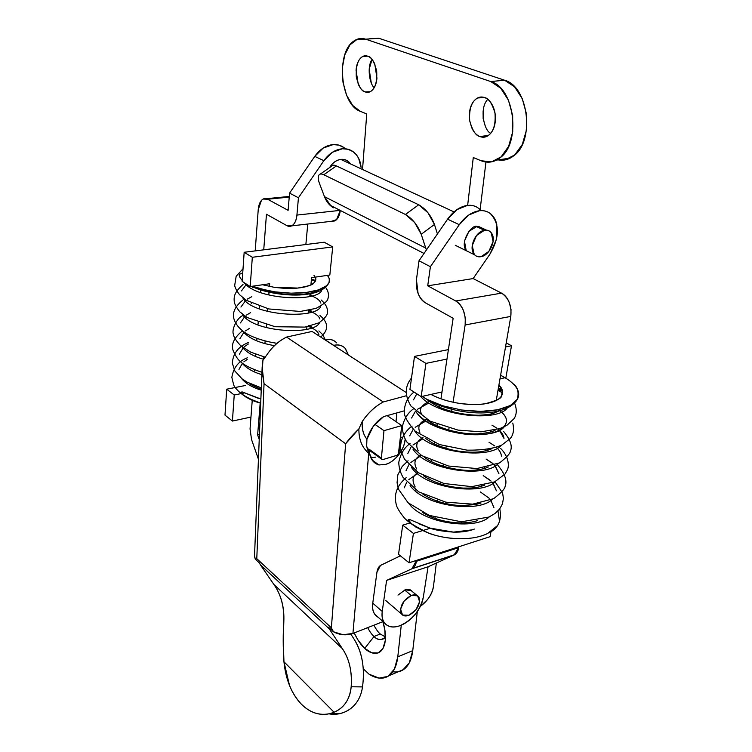 <?xml version="1.0" encoding="UTF-8"?>
<svg xmlns="http://www.w3.org/2000/svg" width="752" height="752" viewBox="0 0 752 752"><rect width="100%" height="100%" fill="white"/><g stroke="black" fill="none" stroke-linecap="round" stroke-linejoin="round"><path stroke-width="1.13" d="M378.369 617.439L376.771 616.367C373.302 613.585 371.958 609.195 372.757 603.189L376.931 572.319L380.484 565.448L400.384 555.822L381.038 565.128C378.839 566.275 377.466 568.672 376.931 572.319L372.757 603.189L382.251 611.432L386.594 580.394L411.899 568.785L454.048 555.032L458.758 547.625C458.062 551.385 456.502 553.857 454.048 555.032L428.067 566.773L423.301 597.248C420.105 610.605 412.284 620.099 399.838 625.739C394.217 627.751 389.677 627.384 386.208 624.639C382.749 621.866 381.433 617.467 382.251 611.432L386.594 580.394L428.067 566.773L386.594 580.394L411.899 568.785L454.048 555.032L428.067 566.773L423.301 597.248C422.361 603.17 419.625 608.894 415.076 614.422C410.526 619.949 405.45 623.718 399.838 625.739C393.014 628.014 387.882 627.036 384.432 622.797C382.364 619.921 381.64 616.132 382.251 611.432L372.757 603.189C372.165 607.86 372.907 611.639 374.985 614.516L378.303 617.383M448.408 349.614L414.502 356.401L409.934 389.386L421.176 396.624L425.933 363.395L446.979 359.061L425.933 363.395L414.502 356.401L409.934 389.386L421.176 396.624L425.933 363.395L414.502 356.401L448.408 349.614M442.007 391.933L421.176 396.624L442.007 391.933M505.504 347.001L511.492 345.77L505.917 377.532L499.986 378.876L505.917 377.532L511.492 345.77L506.228 342.856L511.492 345.77L505.504 347.001M458.758 547.625L416.429 561.274L416.57 560.362L411.899 568.785C414.286 567.619 415.8 565.109 416.429 561.274L458.758 547.625M412.246 591.504L411.4 590.546L405.159 589.859L397.996 595.095M405.159 589.859C407.528 588.788 409.831 589.258 412.058 591.26L412.209 591.467M466.832 250.933C458.711 243.761 471.824 223.786 476.9 226.465L468.938 231.325L464.445 241.138L466.09 250.049M491.009 531.617L490.097 536.684L409.06 562.787L413.421 533.412L430.37 528.233L413.421 533.412L402.715 525.14L409.896 522.997L402.715 525.14L413.421 533.412L409.06 562.787L398.532 554.337L402.715 525.14L398.532 554.337L409.06 562.787L490.097 536.684L491.009 531.617M428.828 479.08L428.931 478.404L428.828 479.08M431.469 461.596L431.61 460.666L431.469 461.596M434.158 443.812L434.336 442.637L434.158 443.812M436.893 425.726L437.109 424.307L436.893 425.726M439.516 408.43L439.929 405.676L439.516 408.43M440.963 398.804L453.146 318.284L425.35 302.793L453.146 318.284L440.963 398.804M434.919 518.382L435.07 517.414L434.919 518.382M437.589 501.293L437.767 500.136L437.589 501.293M440.305 483.921L440.512 482.568L440.305 483.921M443.06 466.268L443.304 464.727L443.06 466.268M445.87 448.324L446.143 446.585L445.87 448.324M448.577 430.99L449.019 428.151L448.577 430.99M451.614 411.541L451.943 409.417L451.614 411.541M453.071 402.226L465.14 324.967L510.805 316.413L496.264 400.365L510.805 316.413C511.821 305.726 508.728 297.971 501.518 293.139L455.759 300.988L427.719 285.826L430.398 266.706L459.265 224.698L468.675 215.053L479.334 210.739C483.621 210.24 487.334 211.218 490.464 213.681C493.585 216.144 495.681 219.678 496.762 224.284L496.499 239.268L489.89 254.232L473.149 278.569L427.719 285.826L473.149 278.569L501.518 293.139C504.865 294.859 507.45 297.999 509.283 302.548L511.031 309.448L510.805 316.413L465.14 324.967L453.071 402.226M494.252 411.946L494.045 413.158L494.252 411.946M490.981 430.821L490.802 431.874L490.981 430.821M487.766 449.414L487.616 450.288L487.766 449.414M484.598 467.716L484.467 468.43L484.598 467.716M481.468 485.736L481.374 486.3L481.468 485.736M466.889 251.008L470.724 252.898M482.793 228.42L476.9 226.465L482.756 228.401M479.832 209.366L478.648 208.351C475.508 205.898 471.795 204.911 467.528 205.39L456.915 209.629L447.581 219.17L419.005 260.756L416.439 279.725L419.005 260.756L430.398 266.706L427.719 285.826L455.759 300.988C459.077 302.783 461.653 306.026 463.505 310.726L465.291 317.814L465.14 324.967C466.033 314.007 462.903 306.008 455.759 300.988L501.518 293.139L473.149 278.569L489.89 254.232C499.779 237.275 499.892 223.701 490.238 213.502C487.136 211.199 483.498 210.278 479.334 210.739C471.814 211.857 465.131 216.51 459.265 224.698L447.581 219.17L459.265 224.698L430.398 266.706L419.005 260.756L447.581 219.17C453.381 211.068 460.027 206.48 467.528 205.39C471.673 204.958 475.311 205.879 478.413 208.172M425.35 302.793C422.239 301.054 419.823 297.942 418.084 293.459L416.439 279.725C415.715 290.31 418.685 297.999 425.35 302.793M373.894 625.203C376.197 629.527 378.322 632.46 380.286 634.002L374.045 636.493C372.099 634.932 369.965 631.99 367.672 627.647C369.965 631.99 372.099 634.932 374.045 636.493L364.748 648.374C361.468 645.752 357.952 640.61 354.183 632.949L358.178 640.384L364.748 648.374L371.751 652.811L378.134 652.943L382.909 648.647L385.278 640.525L384.836 629.791L382.881 621.669C385.362 629.433 386.02 636.653 384.855 643.317C381.311 658.207 369.617 653.516 364.748 648.374L374.045 636.493C377.504 640.328 381.302 640.525 385.456 637.066L383.83 638.73C380.051 640.196 376.79 639.454 374.045 636.493L380.286 634.002L385.456 636.953M369.542 453.606L369.749 450.11L367.126 448.211L369.749 450.11L369.533 453.597M402.696 670.117L409.314 662.785L412.754 650.63L417.332 611.461L412.754 650.63L397.78 656.863L394.433 669.073L387.91 676.396L379.093 678.107L369.063 674.206L363.225 668.735L369.063 674.206C376.639 678.953 383.257 679.47 388.906 675.757C393.728 672.26 396.689 665.962 397.78 656.863L401.267 625.185L397.78 656.863L412.754 650.63C411.607 659.673 408.59 665.952 403.702 669.468C400.525 671.649 396.896 672.41 392.835 671.752M370.51 451.134L369.787 449.724L381.396 458.147L383.971 430.661L374.853 424.307L383.971 430.661L401.747 425.576L387.13 415.612L401.747 425.576L399.002 452.845L397.056 455.298L382.994 459.547L381.79 459.359L381.396 458.147L383.971 430.661L401.747 425.576L398.353 454.358L397.056 455.298L382.994 459.547L381.678 459.237L381.396 458.147L369.787 449.724L370.501 451.115M367.737 56.193C371.215 56.644 374.195 61.551 376.677 70.923C377.288 82.25 375.079 89.187 370.059 91.735L365.077 91.885C362.22 90.757 359.926 88.106 358.168 83.914L356.063 70.312C356.41 65.433 357.708 61.608 359.973 58.835C362.248 56.062 364.833 55.187 367.737 56.193C370.642 57.227 373.001 59.887 374.816 64.164L376.94 78.076C376.536 83.04 375.173 86.865 372.851 89.554C370.52 92.214 367.935 92.994 365.077 91.885C361.599 91.302 358.676 86.33 356.298 76.939C355.79 65.697 358.037 58.835 363.037 56.381L367.737 56.193M484.561 97.572C488.65 98.202 492.118 103.372 494.985 113.082C495.869 125.001 493.265 132.709 487.155 136.187L479.898 136.535L488.368 135.454L479.898 136.535C476.392 135.163 473.638 132.136 471.617 127.464L469.568 120.207L469.502 112.471C470.103 107.151 471.871 103.015 474.785 100.082C477.717 97.158 480.979 96.322 484.561 97.572C488.142 98.841 490.99 101.877 493.086 106.662C495.173 111.465 495.878 116.588 495.211 122.031C494.515 127.455 492.673 131.572 489.674 134.392C486.676 137.193 483.414 137.907 479.898 136.535C475.819 135.755 472.416 130.5 469.69 120.762C468.947 108.918 471.617 101.313 477.708 97.957L484.561 97.572M497.269 159.697C503.013 161.069 508.437 159.819 513.55 155.937C534.982 141.564 528.722 86.377 504.554 80.22L490.736 81.545C514.819 87.777 521.239 143.425 499.958 157.864C494.008 162.385 487.738 163.353 481.148 160.759L473.281 157.544L467.641 205.381L473.281 157.544L481.148 160.759L491.46 161.877L501.123 156.877L508.634 146.349L512.723 131.797L512.667 115.507L508.418 100.119L500.672 88.172L490.736 81.545L365.622 39.17L357.313 39.217L350 44.791L344.754 54.924L342.31 68L342.959 82.1L346.578 95.203L352.65 105.44L360.33 111.324L366.741 113.947L362.624 168.251L366.741 113.947L360.33 111.324C340.6 104.829 335.486 52.8 353.835 41.069C357.538 38.455 361.468 37.816 365.622 39.17L490.736 81.545L504.554 80.22L378.914 38.296L365.622 39.17L378.914 38.296L504.554 80.22L514.518 86.781L522.245 98.625L526.456 113.881L526.466 130.049L522.302 144.487L514.725 154.95L504.996 159.932M485.961 162.056L480.124 209.507L485.961 162.056M369.674 38.7L378.914 38.296M374.186 87.674C369.542 83.867 366.797 66.881 372.024 59.417L369.176 69.24L371.244 82.739M483.113 110.92L483.151 118.619L485.181 125.81M426.393 250.002L421.223 234.276L414.653 222.526L405.422 214.48L323.792 174.755C321.189 173.496 319.478 173.75 318.669 175.507C317.861 177.275 318.162 180.01 319.562 183.704L324.479 196.657L425.688 248.057L324.479 196.657L331.153 206.236M333.399 207.825C329.367 205.381 326.387 201.658 324.479 196.657L319.562 183.704C318.068 179.653 317.861 176.776 318.923 175.056C319.873 173.768 321.489 173.674 323.792 174.755L405.422 214.48L418.714 204.77L336.407 165.929L323.792 174.755L336.407 165.929L418.714 204.77L427.963 212.75L434.459 224.491L437.42 233.957L434.459 224.491C431.028 215.439 425.782 208.868 418.714 204.77L405.422 214.48C412.444 218.644 417.708 225.243 421.223 234.276L434.459 224.491L421.223 234.276L425.688 248.057M331.463 166.286C332.393 164.932 334.038 164.81 336.407 165.929C334.095 164.867 332.44 164.989 331.463 166.295M487.766 99.377C478.921 108.175 484.213 131.177 490.736 133.273M334.076 712.247L330.26 713.535C319.6 715.96 309.88 712.746 301.101 703.891C296.354 698.965 292.5 692.836 289.52 685.486L283.955 661.769C282.996 647.35 282.959 633.992 283.824 621.697C284.303 606.892 280.985 594.465 273.86 584.426L260.277 564.696L329.216 628.813L342.367 648.647L273.86 584.426L342.367 648.647C349.266 658.724 352.199 671.433 351.175 686.764C350.676 692.827 348.937 698.072 345.967 702.49C343.156 706.73 339.19 709.982 334.076 712.247L283.955 661.769L334.076 712.247C328.361 714.597 322.627 715.03 316.865 713.535C311.121 712.022 305.867 708.807 301.101 703.891C291.4 693.372 285.685 679.329 283.955 661.769L283.241 640.61L283.824 621.697C284.463 607.165 281.145 594.738 273.86 584.426L260.277 564.696L329.216 628.813L342.367 648.647C349.351 659.043 352.284 671.752 351.175 686.764C349.765 699.548 344.059 708.046 334.076 712.247M329 713.836L340.609 713.441L344.275 712.238C349.426 710.02 353.496 706.824 356.476 702.631C359.625 698.279 361.637 693.034 362.511 686.905L351.175 686.764L362.511 686.905C361.646 693.053 359.635 698.288 356.476 702.631C353.196 707.077 349.135 710.273 344.275 712.238C339.199 714.268 334.104 714.804 329 713.836M254.533 555.822L255.304 559.159L259.562 563.107L260.277 564.696M336.67 342.874C333.691 339.801 329.808 338.757 325.024 339.735L333.672 345.347C338.24 344.303 341.981 345.196 344.905 348.016L348.524 355.094M333.474 631.783C339.707 635.12 346.193 635.675 352.923 633.447L368.753 453.202C362.032 447.647 358.742 439.535 358.892 428.847C353.196 434.383 348.778 439.356 345.647 443.765L331.369 627.826L333.474 631.783L328.539 627.196L329.216 628.813L328.539 627.196L333.474 631.783L343.006 634.726L352.923 633.447L383.106 621.584L352.923 633.447L368.753 453.202L369.599 453.691L366.647 446.18L366.929 439.196C370.031 429.317 375.624 421.769 383.717 416.561L404.134 410.883L383.717 416.561L373.293 426.271L366.929 439.196C363.254 434.75 361.703 428.847 362.267 421.477C368.104 412.933 375.098 406.428 383.238 401.982L406.334 395.749L383.238 401.982L286.606 337.075L312.071 331.444L405.986 392.375L312.071 331.444L286.606 337.075C278.86 340.872 272.356 346.681 267.082 354.521L262.899 360.415L262.213 372.033L264.046 383.67L345.647 443.765L331.369 627.826L256.78 558.68L264.046 383.67L345.647 443.765L358.892 428.847L362.267 421.477C368.076 412.876 375.06 406.371 383.238 401.982L286.606 337.075C278.898 340.929 272.384 346.738 267.082 354.521L262.899 360.415L262.138 367.418L264.046 383.67L256.78 558.68L255.304 559.159L259.562 563.107M348.477 355.066L345.337 348.458C342.357 345.375 338.466 344.341 333.672 345.347L325.024 339.735C329.573 338.72 333.315 339.613 336.238 342.433L336.699 342.903M375.652 457.131L370.933 457.846L375.652 457.131M396.013 421.665L396.877 412.904L396.013 421.665M420.396 606.309C427.728 600.933 432.099 594.23 433.5 586.212L436.339 563.041L433.5 586.212C432.936 590.752 430.943 595.208 427.54 599.57L420.359 606.366M367.897 450.41L366.647 446.18L366.929 439.196C363.319 434.703 361.759 428.8 362.267 421.477L358.892 428.847C358.742 439.535 362.032 447.647 368.753 453.202L369.599 453.691C370.783 459.613 373.885 463.373 378.905 464.962L385.597 464.379C390.457 462.884 394.772 459.754 398.541 454.979C402.311 450.213 404.473 445.156 405.027 439.807C404.933 448.173 395.223 462.038 385.597 464.379L378.905 464.962L372.701 460.703L369.58 453.663M400.619 436.752L402.198 437.843L400.619 436.752M262.147 367.502L254.505 556.405L255.304 559.159M372.221 460.055L378.905 464.962L372.221 460.055M354.324 639.52C362.248 652.567 364.983 668.368 362.511 686.905C363.752 677.778 363.686 669.195 362.332 661.14C360.979 653.093 358.309 645.883 354.324 639.52L350.846 634.124L354.324 639.52M331.369 627.826L256.78 558.68M349.915 163.137C347.565 160.242 344.519 158.992 340.769 159.396L454.001 211.895L340.769 159.396C337.169 159.866 333.982 161.812 331.218 165.214L329.489 167.658M476.392 226.549L484.401 230.291C487.418 229.811 489.796 230.761 491.517 233.148C496.64 239.813 489.684 255.417 481.083 256.667C477.981 257.212 475.546 256.244 473.779 253.753C468.712 247.098 475.79 231.381 484.401 230.291L476.392 226.549M481.083 256.667C478.216 257.24 475.913 256.441 474.183 254.289L472.237 245.556L476.477 235.573L484.401 230.291C487.287 229.764 489.58 230.61 491.272 232.819L493.096 241.561L488.885 251.394L481.083 256.667M348.721 161.821L345.121 159.697L340.769 159.396C336.247 160.138 332.497 162.883 329.536 167.63M404.689 590.029L411.241 595.471C414.935 594.193 417.52 594.851 419.005 597.455C420.481 604.589 417.144 610.53 408.994 615.268L402.574 615.042L400.534 609.148L404.125 601.008L411.241 595.471L417.642 595.791L419.588 601.713L416.016 609.75L408.994 615.268C405.253 616.612 402.621 615.944 401.107 613.284C399.679 606.103 403.053 600.162 411.241 595.471L404.689 590.029M480.387 491.968L489.223 498.285M490.774 500.033L493.961 507.779M489.289 516.878C475.339 530.348 423.442 523.9 408.731 503.361C423.442 523.9 475.339 530.348 489.289 516.878M404.228 487.851L406.738 482.182M408.815 479.616L417.792 473.281M489.806 479.945L483.216 475.649L491.141 481.12M492.692 482.709L496.414 490.821L493.133 483.226M492.259 499.366C478.751 513.221 424.523 506.5 410.084 485.519C424.523 506.5 478.751 513.221 492.259 499.366M406.024 470.78L408.834 464.811M410.874 462.442L420.302 456.163M492.344 463.129L486.093 459.077L493.021 463.693M494.562 465.131L498.905 473.61L495.239 465.855M495.239 481.6C482.248 495.822 425.594 488.809 411.494 467.443C425.594 488.809 482.248 495.822 495.239 481.6M407.847 453.456L410.977 447.196M412.998 445.005L422.84 438.83L419.24 440.55M489.007 442.251L494.835 445.983M496.367 447.28C499.497 450.194 501.189 453.146 501.424 456.135C501.189 453.146 499.497 450.194 496.367 447.28M498.228 463.58C485.82 478.15 426.657 470.827 412.942 449.104C426.657 470.827 485.82 478.15 498.228 463.58M409.69 435.869L413.196 429.317M415.17 427.315L425.406 421.27L420.753 423.432M491.968 425.171L496.574 428.001M498.087 429.157C501.725 432.184 503.69 435.267 503.981 438.388L499.375 430.285M501.236 445.306C489.486 460.186 427.7 452.544 414.437 430.501C427.7 452.544 489.486 460.186 501.236 445.306M411.57 418.018L415.48 411.175M417.407 409.342L428.01 403.467L422.314 406.033M499.695 410.742C503.925 413.891 506.218 417.106 506.575 420.368M504.254 426.769C493.237 441.941 428.743 433.96 415.978 411.635C425.275 425.632 455.007 435.728 479.701 434.694C503.379 433.697 513.268 421.787 501.387 412.077M413.478 399.885L416.824 393.822M498.021 390.203L502.505 392.958M507.29 407.96C497.805 422.088 437.523 416.646 420.34 396.088M498.924 384.977L502.43 391.078L501.415 396.078C501.8 398.128 496.564 400.647 485.717 403.636C479.503 404.952 470.404 404.811 458.419 403.222L456.126 402.828M432.466 395.204L430.934 394.424L432.466 395.204C440.099 398.974 448.747 401.643 458.419 403.222C468.468 404.839 477.567 404.98 485.717 403.636C493.876 402.264 499.102 399.744 501.415 396.078C503.473 392.77 502.825 389.273 499.488 385.579M462.659 538.714L460.844 538.733C451.04 538.582 442.167 537.332 434.233 535.001L429.195 533.412C411.382 524.567 404.802 519.905 409.455 519.416L429.862 528.073C434.477 529.953 442.364 531.307 453.512 532.125L472.143 529.85M498.059 511.548L499.394 520.45M496.564 526.644L487.55 533.525L497.194 525.855M421.289 395.806L426.769 399.256C431.234 402.094 439.431 405.046 451.379 408.11M510.401 381.405L512.939 383.642C518.607 389.094 520.093 394.292 517.395 399.218L510.317 405.544L497.627 409.812L480.669 411.391L461.502 410C476.11 411.889 488.151 411.833 497.627 409.812C508.108 407.321 514.49 404.125 516.765 400.214L517.395 399.218C519.106 391.858 517.611 386.66 512.939 383.642C510.476 381.085 506.369 378.284 500.606 375.257M499.478 410.583L498.2 409.718M420.058 456.276L417.774 457.413M417.351 473.497L416.354 474.014M474.371 529.07C468.628 531.288 461.672 532.303 453.512 532.125L429.862 528.073L419.315 523.947M414.493 521.578L409.455 519.416M408.703 520.055L411.043 523.317M415.771 527.02L429.195 533.412C439.347 536.947 449.893 538.723 460.844 538.733C471.542 538.705 480.443 536.975 487.55 533.525M461.502 410L442.655 405.779L426.769 399.256L422.126 396.407M250.209 286.55L252.324 257.278L332.713 246.91L329.837 275.025L311.601 277.667L310.924 284.829L311.601 277.667L329.837 275.025L332.713 246.91L324.234 242.219L244.165 252.287L242.153 281.361L250.209 286.55L252.324 257.278L244.165 252.287L242.153 281.361L250.209 286.55L269.705 283.73L250.209 286.55M310.068 293.769L309.871 295.79L310.068 293.769M308.48 310.379L308.301 312.268L308.48 310.379M306.919 326.763L306.741 328.549L306.919 326.763M259.431 434.534L257.635 434.938L260.183 403.053L257.635 434.938L259.431 434.534M263.67 359.306L263.867 356.88L263.67 359.306C253.377 356.382 246.13 352.18 241.928 346.691M264.986 342.856L265.127 341.041L264.986 342.856M266.255 326.951L266.415 324.986L266.255 326.951M267.543 310.82L267.712 308.715L267.543 310.82M268.849 294.464L269.028 292.208L268.849 294.464M269.489 286.456L269.705 283.73L269.489 286.456M260.7 289.943L260.559 291.842L260.7 289.943M259.44 306.374L259.308 308.085L259.44 306.374M258.199 322.58L258.086 324.093L258.199 322.58M256.977 338.56L256.874 339.876L256.977 338.56M255.774 354.314L255.689 355.423L255.774 354.314M254.58 369.862L254.514 370.745L254.58 369.862M253.405 385.193L253.349 385.851L253.405 385.193M252.24 400.384L250.049 428.913L251.563 439.61L258.434 459.209L251.563 439.61L250.049 428.913L252.24 400.384M259.233 439.497L257.635 434.938L259.233 439.497M244.165 252.287L324.234 242.219L332.713 246.91L252.324 257.278L244.165 252.287M261.226 390.166C252.146 387.374 245.556 383.445 241.467 378.359C245.556 383.445 252.146 387.374 261.226 390.166M238.976 369.401L242.426 363.207M243.845 361.862L247.22 359.437M261.856 374.665C252.456 371.808 245.735 367.794 241.683 362.624M239.446 354.107L243.253 347.715M244.644 346.484L248.357 343.984M239.935 338.616L244.118 332.036M245.481 330.908L249.504 328.38M308.536 326.434C314.609 328.878 318.068 331.632 318.923 334.696M274.452 345.629C258.754 342.987 247.991 337.968 242.182 330.56M240.433 322.928L245.03 316.15M246.355 315.135L250.66 312.606M308.452 310.651C315.107 313.076 318.923 315.859 319.891 318.998M319.525 322.552C314.881 335.74 252.484 332.431 242.445 314.242M240.931 307.032L245.989 300.076M247.276 299.155L251.835 296.664M309.927 295.235C316.244 297.548 319.891 300.161 320.869 303.094M320.672 306.337C316.855 319.515 252.268 316.009 242.736 297.707M241.439 290.93L246.506 284.171M311.422 279.622L315.267 281.21M321.809 289.924C319.074 302.37 256.77 300.039 244.259 282.724M242.351 273.446L242.755 272.628M313.979 275.307L315.699 278.428C316.207 279.782 315.445 281.408 313.434 283.297C313.18 284.679 307.906 286.277 297.623 288.072C291.851 288.834 283.955 288.552 273.925 287.245L273.286 287.142M242.68 273.653L241.806 273.239L242.68 273.69M260.7 403.185L255.953 401.765C242.793 395.42 238.234 392.14 242.257 391.933L260.869 399.021M319.356 289.595C310.858 296.532 276.99 296.382 257.551 288.044M239.973 273.935C238.506 274.856 239.249 277.018 242.21 280.421M274.818 291.851C287.02 293.421 297.519 293.618 306.327 292.462L291.127 293.177L274.818 291.851L259.534 288.636L252.409 286.23L267.327 290.545M306.327 292.462C317.043 290.817 323.783 288.58 326.556 285.741L328.887 282.818C329.724 279.528 329.188 277.046 327.289 275.392C330.457 279.105 330.213 282.555 326.556 285.741L318.594 289.858L306.327 292.462M258.293 398.306L242.257 391.933M241.477 392.337L242.858 394.668L246.383 397.413L260.7 403.194M242.21 280.43L241.467 279.697M239.813 274.16L241.806 273.239M262.57 284.764L273.925 287.245L297.623 288.072C305.124 287.311 310.397 285.722 313.434 283.297C315.812 281.389 316.432 279.33 315.285 277.131M305.867 244.532L307.756 224.03L305.867 244.532M266.462 214.264L263.736 249.824L266.462 214.264L286.822 225.609L266.462 214.264M260.662 289.934L260.521 291.823L260.662 289.934M259.402 306.365L259.271 308.066L259.402 306.365M258.162 322.561L258.049 324.074L258.162 322.561M256.94 338.541L256.836 339.857L256.94 338.541M255.727 354.305L255.642 355.405L255.727 354.305M254.543 369.843L254.467 370.727L254.543 369.843M253.368 385.174L253.311 385.823L253.368 385.174M244.832 392.854L234.229 394.997L232.415 421.064L250.961 417.069L232.415 421.064L234.229 394.997L244.832 392.854M258.227 209.676L255.201 250.895L258.227 209.676L261.405 200.455C263.238 198.406 265.306 198.002 267.609 199.233L289.229 197.109L267.609 199.233L288.11 210.325L267.609 199.233L263.219 199.036C260.389 200.652 258.726 204.196 258.227 209.676M252.559 286.785L252.493 287.696L252.559 286.785M251.365 303.103L251.318 303.667L251.365 303.103M245.312 385.513L226.709 389.188L224.989 415.113L232.415 421.064L224.989 415.113L226.709 389.188L234.229 394.997L226.709 389.188L245.312 385.513M345.271 148.652L344.068 147.674C340.9 145.333 337.272 144.309 333.183 144.581L323.21 148.059L314.759 156.388L289.567 193.132L288.11 210.325L289.567 193.132L298.441 197.767L323.858 160.693L332.375 152.28L342.404 148.755C346.503 148.464 350.141 149.488 353.308 151.838L356.345 154.724L358.666 158.334L361.101 167.546C360.481 160.524 357.811 155.241 353.083 151.678L348.063 149.281L342.404 148.755C335.223 149.498 329.038 153.474 323.858 160.693L314.759 156.388L323.858 160.693L298.441 197.767L296.918 215.081L298.441 197.767L289.567 193.132L314.759 156.388C319.891 149.234 326.03 145.305 333.183 144.581L338.832 145.127L343.843 147.505M340.158 210.381L296.918 215.081C296.532 219.358 295.348 222.517 293.374 224.566C291.4 226.596 289.21 226.944 286.822 225.609L291.691 225.835C294.577 224.19 296.316 220.609 296.918 215.081L340.158 210.381M331.482 221.314L334.828 220.9C337.78 219.293 339.603 215.815 340.289 210.466L336.567 219.65L331.416 221.323M366.647 446.18L366.929 439.196M374.91 614.403L384.225 622.571M454.8 554.628L412.632 568.39M403.739 669.44L388.953 675.728M370.059 450.805L381.659 459.228M424.025 253.452L329.912 205.117M477.708 97.957L483.771 97.328M363.037 56.381L367.314 56.062M496.574 160.091L510.119 158.146M320.38 174.032L331.472 166.277M330.043 713.592L340.365 713.507M478.516 226.427L486.506 230.15M455.261 245.284L474.653 254.834M410.169 589.784L416.843 595.302M385.569 600.359L401.483 613.97M502.43 391.078C501.302 390.109 503.22 391.031 498.444 387.731M427.258 399.65C428.743 400.872 429.43 401.953 438.989 407.02C451.614 412.312 464.868 415.057 478.723 415.236C489.27 414.7 491.705 413.816 493.603 413.299L499.065 410.912M428.273 401.709C421.101 405.732 418.845 409.718 421.496 413.647M426.215 419.09C435.953 427.785 459.745 434.562 477.388 433.866C486.873 433.18 492.936 431.836 495.577 429.853M425.623 419.776C419.381 422.502 417.454 426.694 419.842 432.362M425.256 438.256L431.958 442.665C433.509 443.793 444.413 448.643 456.549 450.843C465.507 452.262 473.572 452.563 480.754 451.736C486.356 450.786 490.116 449.715 492.024 448.54M423.009 437.617C416.834 440.775 415.236 445.175 418.234 450.815M424.391 457.169C434.59 465.93 460.515 471.448 473.158 470.254C480.049 469.718 485.125 468.618 488.405 466.954M420.434 455.27C414.719 458.382 413.468 462.959 416.683 469.004M423.63 475.837C434.336 482.972 447.553 487.061 463.279 488.086C477.031 488.311 479.391 486.826 484.73 485.115M417.877 472.735C412.566 475.649 411.664 480.387 415.17 486.948M422.972 494.252C433.406 500.87 445.917 504.658 460.506 505.617L475.508 504.601L480.998 503.013M415.339 490.031L414.813 490.501M422.436 512.432C432.043 518.25 443.332 521.7 456.314 522.781C470.16 523.383 476.11 521.07 477.219 520.647M499.798 508.803C501.922 520.459 498.238 528.506 488.744 532.924M434.233 535.001C422.126 531.147 412.246 525.563 404.604 518.269C394.932 506.04 396.708 505.156 395.458 500.757C394.64 492.203 398.193 484.514 406.127 477.708M495.154 481.966L502.571 492.917L503.417 498.275L502.496 503.793L499.648 508.991L495.042 513.466L488.941 517.038L461.399 521.794L429.26 515.421L408.063 502.75L398.579 489.345L397.075 482.784L397.836 474.879L402.188 466.466L408.063 460.769M497.909 465.356C504.977 473.798 507.365 480.848 505.09 486.525C504.846 488.903 501.039 492.945 493.66 498.661L472.698 504.15L445.767 502.157L418.751 491.893L403.006 477.313C400.29 472.444 398.88 467.471 398.776 462.386C400.515 453.851 404.275 447.581 410.056 443.567M500.672 448.483C508.305 456.069 509.452 465.159 507.478 469.699L505.034 474.042L494.572 481.91L471.805 486.647L444.009 483.508L418.347 472.707L404.482 459.181L401.192 451.576C398.588 441.255 405.168 430.736 412.105 426.102M503.473 431.319C510.307 439.459 512.629 446.068 510.42 451.144C510.185 453.494 506.594 457.404 499.619 462.875L476.956 468.562L448.502 466.024L421.731 455.627L406.578 441.725C403.749 436.733 402.348 431.639 402.395 426.422C404.379 418.206 408.317 412.181 414.211 408.364M512.779 423.038C514.283 429.862 513.381 435.07 510.082 438.66L501.96 444.949C493.979 448.568 482.361 450.307 467.114 450.166L439.478 444.564L415.236 431.225C408.195 423.216 404.529 416.984 404.247 412.528C404.322 404.012 407.593 397.169 414.032 392.027M498.2 389.169L502.477 391.397M514.453 402.743C516.962 409.003 516.85 414.286 514.114 418.582L506.895 425.341L499.845 428.584L481.045 431.827L458.062 430.116L429.918 421.092L411.053 406.165C404.576 395.618 404.726 386.227 411.513 378.002M424.927 398.203C445.757 411.532 481.346 416.693 502.063 410.037C508.756 407.894 513.654 404.632 516.746 400.252M249.918 383.623C249.702 384.131 253.48 386.011 261.264 389.282M255.953 401.765C244.823 398.062 235.451 389.48 233.665 384.892L231.851 377.382C233.355 367.728 238.525 361.204 247.342 357.802M261.32 387.9L246.966 382.063L242.003 378.792L234.859 371.018L232.312 363.169C233.026 353.374 238.412 346.484 248.47 342.498M261.95 372.325C238.713 364.382 237.482 359.193 233.336 351.062C230.779 344.783 233.74 338.099 242.229 331.002M308.489 325.682L311.544 326.838M318.904 330.918L322.937 334.903L325.193 339.697M265.165 357.209L250.67 352.133L240.527 345.506C236.053 340.731 233.731 337.112 233.571 334.64C231.08 329.987 237.077 317.87 242.482 315.708M308.517 310.021L311.732 311.149M320.004 315.549C325.428 320.004 331.359 327.834 320.719 337.056M277.018 343.307C264.516 341.53 251.873 337.103 246.007 333.296C240.593 329.837 236.842 325.766 234.746 321.095C231.541 314.016 234.21 307.051 242.746 300.198M309.984 294.634L311.751 295.235M321.095 299.954C326.058 304.193 328.135 308.64 327.317 313.302C327.233 315.379 324.488 318.547 319.083 322.787L305.011 327.101L275.11 326.725L247.211 317.551L239.794 311.817C236.495 307.624 234.643 304.278 234.257 301.759C233.834 296.749 233.966 292.66 243.028 284.482M311.469 279.048L315.558 280.543M325.174 286.785C328.37 290.93 329.244 295.047 327.787 299.127C327.524 301.138 323.623 304.222 316.075 308.367L300.358 311.45L268.774 308.95L246.336 300.302L239.503 294.662C236.645 290.798 235.038 287.715 234.69 285.422L236.175 276.238L243.018 268.765M251.629 286.343C267.27 294.126 294.107 296.758 308.809 293.994C318.622 292.519 325.231 288.984 328.615 283.41M266.311 198.697L289.285 196.451M291.691 225.863L334.734 220.947"/></g></svg>
